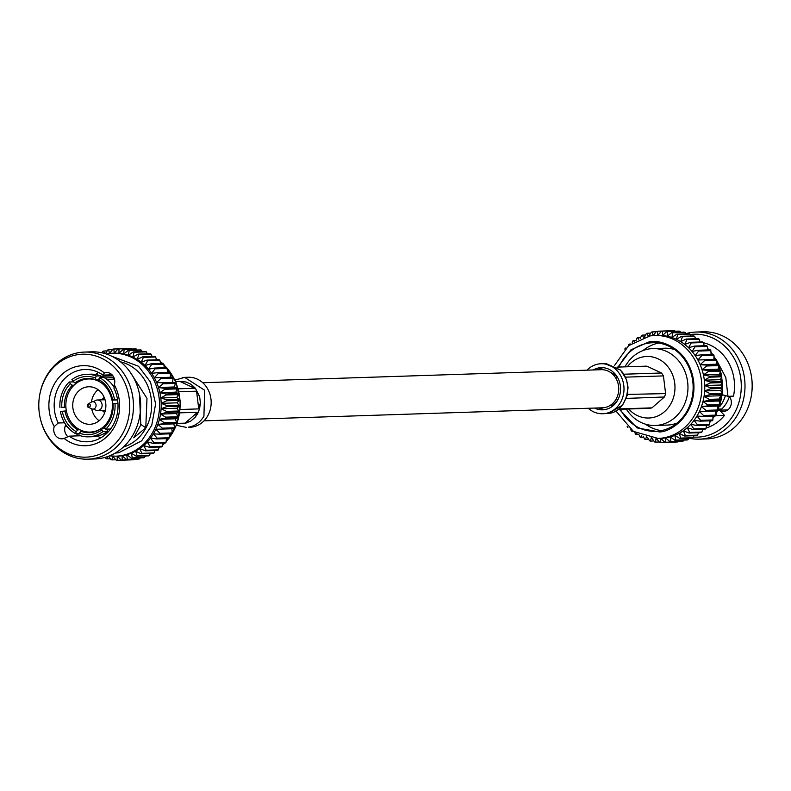 <?xml version="1.0" encoding="UTF-8"?>
<svg xmlns="http://www.w3.org/2000/svg" width="791" height="791" viewBox="0 0 791 791"><rect width="100%" height="100%" fill="white"/><g stroke="black" fill="none" stroke-linecap="round" stroke-linejoin="round"><path stroke-width="1.19" d="M202.753 382.735L601.289 369.694A19.063 16.829 88.1 0 1 618.681 387.224A19.063 16.829 88.1 0 1 604.235 407.642A19.063 16.829 88.1 0 1 602.544 407.8L204.009 420.842M594.545 408.057A21.11 18.638 -91.9 0 0 602.604 409.837A21.11 18.638 -91.9 0 0 604.482 409.669A21.11 18.638 -91.9 0 0 620.48 387.066A21.11 18.638 -91.9 0 0 601.229 367.647A21.11 18.638 -91.9 0 0 599.351 367.815A21.11 18.638 -91.9 0 0 593.299 369.951M602.95 367.696L596.918 369.832M588.247 408.265A25.015 22.089 -91.9 0 0 602.732 413.742A25.015 22.089 -91.9 0 0 604.957 413.545A25.015 22.089 -91.9 0 0 623.921 386.759A25.015 22.089 -91.9 0 0 601.101 363.741A25.015 22.089 -91.9 0 0 598.866 363.939A25.015 22.089 -91.9 0 0 586.991 370.158M626.363 398.407L664.391 396.993L651.952 407.859A21.12 18.648 88.1 0 1 650.36 408.176A21.12 18.648 88.1 0 1 648.749 408.334L618.335 409.333M651.952 407.859L618.829 408.947M625.81 377.831L625.73 377.139L663.431 375.903L665.607 393.611A21.12 18.648 88.1 0 1 664.391 396.993M665.607 393.611L627.639 394.393M616.95 367.123L646.83 366.144L661.444 372.996A21.12 18.648 88.1 0 1 663.431 375.903M661.444 372.996L623.891 374.222M598.164 407.938L604.403 409.679M610.059 405.684L612.718 405.239L610.059 405.684M616.021 375.072A14.386 12.705 -91.9 0 0 614.419 376.091M615.22 400.543A14.386 12.705 -91.9 0 0 616.881 401.462M627.312 366.787A30.79 27.191 88.1 0 1 644.042 356.711A30.79 27.191 88.1 0 1 674.723 383.249A30.79 27.191 88.1 0 1 651.537 417.767A30.79 27.191 88.1 0 1 628.697 408.987M624.959 366.866A38.452 33.954 88.1 0 1 649.332 348.91A38.452 33.954 88.1 0 1 652.753 348.604A38.452 33.954 88.1 0 1 687.834 383.981A38.452 33.954 88.1 0 1 658.695 425.163A38.452 33.954 88.1 0 1 655.264 425.469A38.452 33.954 88.1 0 1 626.343 409.066M677.027 423.086A38.452 33.954 88.1 0 1 670.62 424.767A38.452 33.954 88.1 0 1 667.199 425.074L655.264 425.469M620.312 409.263A44.316 39.135 -91.9 0 0 655.462 431.332A44.316 39.135 -91.9 0 0 659.407 430.976A44.316 39.135 -91.9 0 0 692.995 383.516A44.316 39.135 -91.9 0 0 652.555 342.74A44.316 39.135 -91.9 0 0 648.62 343.096A44.316 39.135 -91.9 0 0 618.938 367.064M665.844 442.307A55.726 49.2 88.1 0 1 664.944 442.387L660.811 438.343A51.494 45.473 -91.9 0 0 660.969 438.333A51.494 45.473 -91.9 0 0 665.557 437.917L665.844 442.307L678.441 441.408M689.001 438.184A53.58 47.312 -91.9 0 0 699.442 439.163A53.58 47.312 -91.9 0 0 704.217 438.728A53.58 47.312 -91.9 0 0 744.825 381.351A53.58 47.312 -91.9 0 0 695.942 332.052A53.58 47.312 -91.9 0 0 691.166 332.487A53.58 47.312 -91.9 0 0 685.767 333.654M695.942 332.052L703.1 331.825A53.58 47.312 88.1 0 1 750.61 372.146A53.58 47.312 88.1 0 1 751.371 395.579A53.58 47.312 88.1 0 1 711.376 438.491A53.58 47.312 88.1 0 1 706.61 438.926L699.442 439.163M690.128 334.534A51.494 45.473 88.1 0 1 740.89 379.324A51.494 45.473 88.1 0 1 702.082 436.721A51.494 45.473 88.1 0 1 693.252 437.057M727.829 409.896L718.623 410.193M729.213 396.271A9.017 7.959 88.1 0 1 730.894 405.447A9.017 7.959 88.1 0 1 724.497 411.3A9.017 7.959 88.1 0 1 723.686 411.379A9.017 7.959 88.1 0 1 719.464 410.173L724.507 415.384L715.746 415.671L722.005 395.223M722.084 394.679L727.967 396.311L733.494 396.133A43.861 38.719 -91.9 0 0 703.456 342.75M715.45 358.916L715.885 359.421M716.656 360.36L725.812 377.564L727.967 396.311M721.975 395.747A28.872 25.49 -91.9 0 0 722.282 394.729M751.371 395.579L751.45 395.124A51.494 45.473 -91.9 0 0 750.708 372.591L750.61 372.146M706.027 428.06A43.861 38.719 -91.9 0 0 724.507 415.384M720.107 406.149A31.264 27.606 -91.9 0 0 725.396 395.599M719.078 409.085L721.827 408.996A31.264 27.606 -91.9 0 0 729.411 396.528M683.147 441.101L670.936 441.497A55.726 49.2 88.1 0 1 670.056 441.685L682.267 441.279A55.726 49.2 -91.9 0 0 683.147 441.101L683.81 440.093M688.13 439.687L675.919 440.093A55.726 49.2 88.1 0 1 675.069 440.379L687.28 439.974A55.726 49.2 -91.9 0 0 688.13 439.687L688.961 438.194M692.965 437.7L680.744 438.095A55.726 49.2 88.1 0 1 679.924 438.481L692.135 438.085A55.726 49.2 -91.9 0 0 692.965 437.7L693.855 435.722M697.573 435.139L685.362 435.544A55.726 49.2 88.1 0 1 684.581 436.029L696.792 435.623A55.726 49.2 -91.9 0 0 697.573 435.139L698.443 432.717M701.924 432.054L689.712 432.459A55.726 49.2 88.1 0 1 688.971 433.033L701.182 432.628A55.726 49.2 -91.9 0 0 701.924 432.054L702.685 429.206M705.958 428.465L693.747 428.87A55.726 49.2 88.1 0 1 693.064 429.523L705.275 429.127A55.726 49.2 -91.9 0 0 705.958 428.465L706.541 425.232M709.626 424.421L697.415 424.816A55.726 49.2 88.1 0 1 696.802 425.548L709.023 425.153A55.726 49.2 -91.9 0 0 709.626 424.421L709.972 420.832M712.909 419.952L700.697 420.347A55.726 49.2 88.1 0 1 700.154 421.158L712.375 420.753A55.726 49.2 -91.9 0 0 712.909 419.952L712.938 415.542M715.756 415.117L703.545 415.512A55.726 49.2 88.1 0 1 703.08 416.382L715.291 415.987A55.726 49.2 -91.9 0 0 715.756 415.117L715.39 410.944M718.139 409.965L705.928 410.371A55.726 49.2 88.1 0 1 705.552 411.28L717.763 410.885A55.726 49.2 -91.9 0 0 718.139 409.965L717.407 406.08L719.741 405.516A55.726 49.2 -91.9 0 0 720.028 404.567L718.97 401.007L721.214 399.939A55.726 49.2 -91.9 0 0 721.412 398.961L720.037 395.767L722.153 394.225A55.726 49.2 -91.9 0 0 722.272 393.216L720.631 390.418L722.569 388.411A55.726 49.2 -91.9 0 0 722.588 387.392L720.72 385.029L722.44 382.577A55.726 49.2 -91.9 0 0 722.371 381.569L720.304 379.66L721.778 376.793A55.726 49.2 -91.9 0 0 721.61 375.794L719.405 374.361L720.591 371.108A55.726 49.2 -91.9 0 0 720.324 370.139L718.02 369.189L718.881 365.59A55.726 49.2 -91.9 0 0 718.525 364.651L716.171 364.206L716.666 360.3A55.726 49.2 -91.9 0 0 716.231 359.411L713.868 359.47L713.986 355.297A55.726 49.2 -91.9 0 0 713.472 354.467L701.261 354.862A55.726 49.2 88.1 0 1 701.775 355.703L697.889 359.994A51.494 45.473 -91.9 0 0 695.16 355.555A51.494 45.473 -91.9 0 0 692.046 351.451A51.494 45.473 -91.9 0 0 688.566 347.733A51.494 45.473 -91.9 0 0 684.769 344.451A51.494 45.473 -91.9 0 0 680.685 341.633A51.494 45.473 -91.9 0 0 676.374 339.309A51.494 45.473 -91.9 0 0 671.875 337.51A51.494 45.473 -91.9 0 0 667.248 336.244A51.494 45.473 -91.9 0 0 662.522 335.532A51.494 45.473 -91.9 0 0 657.756 335.394A51.494 45.473 -91.9 0 0 657.598 335.394L654.681 335.493A51.494 45.473 88.1 0 1 701.666 382.874A51.494 45.473 88.1 0 1 662.631 438.016A51.494 45.473 88.1 0 1 658.053 438.432L660.969 438.333M711.139 355.03L710.852 350.64A55.726 49.2 -91.9 0 0 710.269 349.869L698.058 350.265A55.726 49.2 88.1 0 1 698.641 351.036L695.16 355.555L701.261 354.862M707.876 349.948L707.312 346.369A55.726 49.2 -91.9 0 0 706.66 345.667L694.449 346.072A55.726 49.2 88.1 0 1 695.101 346.765L692.046 351.451L698.058 350.265M704.198 345.746L703.407 342.543A55.726 49.2 -91.9 0 0 702.695 341.92L690.474 342.315A55.726 49.2 88.1 0 1 691.196 342.938L688.566 347.733L694.449 346.072M700.114 342.009L699.165 339.191A55.726 49.2 -91.9 0 0 698.394 338.657L686.183 339.052A55.726 49.2 88.1 0 1 686.954 339.586L684.769 344.451L690.474 342.315M695.665 338.746L694.646 336.353A55.726 49.2 -91.9 0 0 693.836 335.918L681.624 336.313A55.726 49.2 88.1 0 1 682.435 336.758L680.685 341.633L686.183 339.052M690.909 336.017L689.89 334.069A55.726 49.2 -91.9 0 0 689.04 333.733L676.829 334.128A55.726 49.2 88.1 0 1 677.679 334.464L676.374 339.309L681.624 336.313M685.886 333.832L684.957 332.358A55.726 49.2 -91.9 0 0 684.077 332.121L671.866 332.517A55.726 49.2 88.1 0 1 672.745 332.754L671.875 337.51L676.829 334.128M680.636 332.23L679.894 331.241A55.726 49.2 -91.9 0 0 679.004 331.103L666.793 331.508A55.726 49.2 88.1 0 1 667.673 331.637L667.248 336.244L671.866 332.517M675.198 331.231L674.753 330.727A55.726 49.2 -91.9 0 0 673.863 330.697L661.652 331.093A55.726 49.2 88.1 0 1 662.542 331.122L662.522 335.532L666.793 331.508M669.621 330.836L657.39 331.221L657.756 335.394L661.652 331.093M660.811 438.343L660.693 442.505L677.155 441.991A55.726 49.2 -91.9 0 0 678.055 441.912M670.056 441.685L665.557 437.917A51.494 45.473 -91.9 0 0 670.234 436.939A51.494 45.473 -91.9 0 0 674.782 435.416A51.494 45.473 -91.9 0 0 679.172 433.359A51.494 45.473 -91.9 0 0 683.335 430.788A51.494 45.473 -91.9 0 0 687.241 427.743A51.494 45.473 -91.9 0 0 690.83 424.243A51.494 45.473 -91.9 0 0 694.083 420.337A51.494 45.473 -91.9 0 0 696.95 416.066A51.494 45.473 -91.9 0 0 699.412 411.468A51.494 45.473 -91.9 0 0 701.429 406.604A51.494 45.473 -91.9 0 0 702.981 401.531A51.494 45.473 -91.9 0 0 704.059 396.291A51.494 45.473 -91.9 0 0 704.652 390.942A51.494 45.473 -91.9 0 0 704.741 385.553A51.494 45.473 -91.9 0 0 704.326 380.184A51.494 45.473 -91.9 0 0 703.426 374.885A51.494 45.473 -91.9 0 0 702.042 369.713A51.494 45.473 -91.9 0 0 700.183 364.73A51.494 45.473 -91.9 0 0 697.889 359.994L704.02 359.806A55.726 49.2 88.1 0 1 704.455 360.706L700.183 364.73L706.314 365.056A55.726 49.2 88.1 0 1 706.67 365.986L702.042 369.713L708.113 370.534A55.726 49.2 88.1 0 1 708.38 371.503L703.426 374.885L709.398 376.19A55.726 49.2 88.1 0 1 709.567 377.188L704.326 380.184L710.16 381.964A55.726 49.2 88.1 0 1 710.229 382.982L704.741 385.553L710.377 387.798A55.726 49.2 88.1 0 1 710.358 388.816L704.652 390.942L710.061 393.611A55.726 49.2 88.1 0 1 709.942 394.62L704.059 396.291L709.201 399.356A55.726 49.2 88.1 0 1 709.003 400.345L702.981 401.531L707.816 404.962A55.726 49.2 88.1 0 1 707.53 405.921L701.429 406.604L705.928 410.371M670.936 441.497L670.234 436.939L675.069 440.379M675.919 440.093L674.782 435.416L679.924 438.481M660.693 442.505A55.726 49.2 88.1 0 1 659.803 442.485L656.055 438.194L655.551 442.1L659.358 441.971M680.744 438.095L679.172 433.359L684.581 436.029M655.551 442.1A55.726 49.2 88.1 0 1 654.661 441.971L651.329 437.482L650.479 441.081L653.92 440.973M685.362 435.544L683.335 430.788L688.971 433.033M650.479 441.081A55.726 49.2 88.1 0 1 649.599 440.844L647.424 437.393M689.712 432.459L687.241 427.743L693.064 429.523M646.692 436.227L645.515 439.48L648.669 439.371M645.515 439.48A55.726 49.2 88.1 0 1 644.665 439.134L643.093 436.148M693.747 428.87L690.83 424.243L696.802 425.548M641.59 435.594L640.72 437.285L643.647 437.196M640.72 437.285A55.726 49.2 88.1 0 1 639.909 436.85L638.871 434.427M697.415 424.816L694.083 420.337L700.154 421.158M636.923 433.458L636.152 434.546L638.881 434.457M636.152 434.546A55.726 49.2 88.1 0 1 635.391 434.022L634.797 432.252M700.697 420.347L696.95 416.066L703.08 416.382M632.414 430.709L631.861 431.283L633.196 431.243M631.861 431.283A55.726 49.2 88.1 0 1 631.149 430.67L630.882 429.602M703.545 415.512L699.412 411.468L705.552 411.28M627.896 427.536A55.726 49.2 88.1 0 1 627.233 426.833L627.184 426.507M717.407 406.08L701.429 406.604M719.741 405.516L707.53 405.921M720.028 404.567L707.816 404.962M718.97 401.007L702.981 401.531M721.214 399.939L709.003 400.345M721.412 398.961L709.201 399.356M720.037 395.767L704.059 396.291M721.352 398.802L722.143 394.234L709.942 394.62M721.748 376.605L722.262 393.216L710.061 393.611M720.631 390.418L704.652 390.942M722.569 388.411L710.358 388.816M722.588 387.392L710.377 387.798M720.72 385.029L704.741 385.553M722.44 382.577L710.229 382.982M722.371 381.569L710.16 381.964M720.304 379.66L704.326 380.184M721.778 376.793L709.567 377.188M720.532 371.246L721.6 375.784L709.398 376.19M719.405 374.361L703.426 374.885M720.591 371.108L708.38 371.503M720.324 370.139L708.113 370.534M718.02 369.189L702.042 369.713M718.881 365.59L706.67 365.986M718.525 364.651L706.314 365.056M716.171 364.206L700.183 364.73M716.666 360.3L704.455 360.706M716.231 359.411L704.02 359.806M713.868 359.47L697.889 359.994M713.986 355.297L701.775 355.703M710.852 350.64L698.641 351.036M707.312 346.369L695.101 346.765M703.407 342.543L691.196 342.938M699.165 339.191L686.954 339.586M624.89 349.177L624.92 348.791A55.726 49.2 88.1 0 1 625.533 348.05L626.007 348.04M694.646 336.353L682.435 336.758M628.39 345.865L628.598 344.738A55.726 49.2 88.1 0 1 629.28 344.085L630.694 344.036M629.883 344.649L629.28 344.085M689.89 334.069L677.679 334.464M632.138 342.997L632.632 341.148A55.726 49.2 88.1 0 1 633.373 340.575L636.112 340.486M634.214 341.653L633.373 340.575M684.957 332.358L672.745 332.754M636.073 340.585L636.982 338.064A55.726 49.2 88.1 0 1 637.764 337.579L640.7 337.48M638.742 339.25L637.764 337.579M679.894 331.241L667.673 331.637M640.186 338.627L641.59 335.503A55.726 49.2 88.1 0 1 642.421 335.117L645.594 335.018M643.795 338.311L642.421 335.117M674.753 330.727L662.542 331.122M644.428 337.134L646.415 333.515A55.726 49.2 88.1 0 1 647.275 333.229L650.746 333.11M657.39 331.221A55.726 49.2 88.1 0 0 656.5 331.3L653.02 335.809L652.288 331.923A55.726 49.2 88.1 0 0 651.408 332.111L648.343 336.788L647.275 333.229M652.288 331.923L656.115 331.795M619.333 409.293L637.071 427.901L659.526 431.945C671.332 432.034 697.168 414.474 693.628 381.163C689.01 348 659.862 338.607 648.491 342.127L631 349.78L617.959 367.093M658.537 343.067A44.316 39.135 -91.9 0 0 642.915 350.601M645.327 424.124A44.316 39.135 -91.9 0 0 661.405 430.62M652.753 348.604L664.677 348.218A38.452 33.954 88.1 0 1 674.624 349.563M617.178 376.763A12.32 10.876 -91.9 0 0 615.576 377.722M616.258 398.842A12.32 10.876 -91.9 0 0 617.929 399.702M175.147 380.046L184.619 377.376L188.268 377.258A25.015 22.089 88.1 0 1 211.088 400.276A25.015 22.089 88.1 0 1 192.134 427.061A25.015 22.089 88.1 0 1 189.899 427.259L188.456 427.18C195.031 426.062 200.192 422.404 203.93 416.204L204.642 390.24L184.619 377.376L182.365 377.574M177.224 423.768L185.915 423.116L190.928 420.96L195.248 417.183L190.928 420.96L185.084 423.145L177.352 423.393M179.972 412.853L197.523 412.279L195.248 417.183L197.552 413.841L199.569 408.878L200.39 402.856L198.739 408.898L180.368 409.501M175.839 381.569L181.08 381.391M194.576 388.282L179.962 381.43L186.132 382.013L191.224 384.396L194.576 388.282L178.44 388.806M179.181 391.753L196.564 391.189L199.648 396.746L200.39 402.856L199.648 396.746L195.407 388.252L191.224 384.396L186.132 382.013L180.783 381.4M93.714 409.095L95.612 410.054A5.26 4.647 -91.9 0 0 97.649 410.519A5.26 4.647 -91.9 0 0 98.124 410.47A5.26 4.647 -91.9 0 0 102.108 404.834A5.26 4.647 -91.9 0 0 97.303 399.999A5.26 4.647 -91.9 0 0 96.838 400.038A5.26 4.647 -91.9 0 0 95.296 400.592L93.467 401.67M88.434 407.227A1.74 1.542 88.1 0 1 88.216 407.138L88.216 407.138A1.74 1.542 88.1 0 1 88.117 403.983L88.117 403.983A1.74 1.542 88.1 0 1 90.352 405.654A1.74 1.542 88.1 0 1 88.434 407.227A1.79 0.801 -73.2 0 1 88.167 405.565A1.79 0.801 -73.2 0 1 89.205 403.855M104.738 412.507A8.404 7.426 88.1 0 1 102.266 410.361M101.92 399.841A8.404 7.426 88.1 0 1 104.254 397.547M88.493 436.83L92.844 436.691A31.264 27.606 -91.9 0 0 95.622 436.434A31.264 27.606 -91.9 0 0 107.398 431.402L103.048 431.54L101.881 429.829A29.119 25.707 88.1 0 1 91.014 434.447A29.119 25.707 88.1 0 1 79.436 433.161L78.714 435.149A31.264 27.606 -91.9 0 0 88.493 436.83A31.264 27.606 -91.9 0 0 91.281 436.583A31.264 27.606 -91.9 0 0 103.048 431.54M98.084 389.686A18.766 16.571 -91.9 0 0 91.479 402.055M91.697 408.838A18.766 16.571 -91.9 0 0 99.102 420.753M91.588 424.134A18.766 16.571 88.1 0 1 89.917 424.283A18.766 16.571 88.1 0 1 72.792 407.019A18.766 16.571 88.1 0 1 87.02 386.918A18.766 16.571 88.1 0 1 88.691 386.769A18.766 16.571 88.1 0 1 105.816 404.033A18.766 16.571 88.1 0 1 91.588 424.134M104.461 425.954A26.578 23.463 88.1 0 1 92.547 431.866A26.578 23.463 88.1 0 1 90.174 432.084A26.578 23.463 88.1 0 1 65.93 407.632A26.578 23.463 88.1 0 1 86.071 379.176A26.578 23.463 88.1 0 1 88.434 378.968A26.578 23.463 88.1 0 1 101.495 382.933M112.233 400.088A26.578 23.463 88.1 0 1 112.718 403.865M105.361 353.696L107.853 349.899A55.726 49.2 88.1 0 1 108.733 349.721L109.465 353.607L112.945 349.088A55.726 49.2 88.1 0 1 113.845 349.009L114.211 353.181L118.096 348.89A55.726 49.2 88.1 0 1 118.986 348.92L118.966 353.33L123.238 349.296A55.726 49.2 88.1 0 1 124.128 349.434L123.693 354.042L128.31 350.314A55.726 49.2 88.1 0 1 129.19 350.551L128.33 355.297L133.274 351.926A55.726 49.2 88.1 0 1 134.124 352.262L132.829 357.107L138.069 354.111A55.726 49.2 88.1 0 1 138.88 354.546L137.14 359.43L142.637 356.85A55.726 49.2 88.1 0 1 143.398 357.384L141.213 362.248L146.928 360.113A55.726 49.2 88.1 0 1 147.64 360.736L145.01 365.531L150.893 363.86A55.726 49.2 88.1 0 1 151.546 364.562L148.49 369.249L154.502 368.062A55.726 49.2 88.1 0 1 155.085 368.833L151.605 373.342L157.706 372.66A55.726 49.2 88.1 0 1 158.22 373.49L154.334 377.791L160.464 377.604A55.726 49.2 88.1 0 1 160.899 378.494L156.638 382.528L162.758 382.844A55.726 49.2 88.1 0 1 163.114 383.783L158.487 387.511L164.558 388.332A55.726 49.2 88.1 0 1 164.825 389.301L159.871 392.682L165.843 393.987A55.726 49.2 88.1 0 1 166.011 394.986L160.771 397.982L166.604 399.762A55.726 49.2 88.1 0 1 166.683 400.77L161.186 403.351L166.822 405.595A55.726 49.2 88.1 0 1 166.802 406.604L161.097 408.739L166.506 411.409A55.726 49.2 88.1 0 1 166.397 412.418L160.504 414.079L165.645 417.154A55.726 49.2 88.1 0 1 165.448 418.142L159.426 419.319L164.271 422.76A55.726 49.2 88.1 0 1 163.974 423.709L157.874 424.401L162.373 428.168A55.726 49.2 88.1 0 1 161.997 429.078L155.857 429.266L159.99 433.31A55.726 49.2 88.1 0 1 159.525 434.18L153.405 433.854L157.142 438.145A55.726 49.2 88.1 0 1 156.608 438.946L150.527 438.125L153.869 442.614A55.726 49.2 88.1 0 1 153.256 443.346L147.284 442.04L150.191 446.658A55.726 49.2 88.1 0 1 149.509 447.32L143.685 445.531L146.157 450.247A55.726 49.2 88.1 0 1 145.415 450.821L139.78 448.586L141.807 453.342A55.726 49.2 88.1 0 1 141.025 453.816L135.617 451.147L137.199 455.893A55.726 49.2 88.1 0 1 136.368 456.278L131.227 453.213L132.374 457.88A55.726 49.2 88.1 0 1 131.514 458.177L126.679 454.736L127.381 459.294A55.726 49.2 88.1 0 1 126.501 459.482L122.002 455.715L122.289 460.105A55.726 49.2 88.1 0 1 121.399 460.184L117.256 456.13A51.494 45.473 -91.9 0 0 117.414 456.13A51.494 45.473 -91.9 0 0 122.002 455.715A51.494 45.473 -91.9 0 0 126.679 454.736A51.494 45.473 -91.9 0 0 131.227 453.213A51.494 45.473 -91.9 0 0 135.617 451.147A51.494 45.473 -91.9 0 0 139.78 448.586A51.494 45.473 -91.9 0 0 143.685 445.531A51.494 45.473 -91.9 0 0 147.284 442.04A51.494 45.473 -91.9 0 0 150.527 438.125A51.494 45.473 -91.9 0 0 153.405 433.854A51.494 45.473 -91.9 0 0 155.857 429.266A51.494 45.473 -91.9 0 0 157.874 424.401A51.494 45.473 -91.9 0 0 159.426 419.319A51.494 45.473 -91.9 0 0 160.504 414.079A51.494 45.473 -91.9 0 0 161.097 408.739A51.494 45.473 -91.9 0 0 161.186 403.351A51.494 45.473 -91.9 0 0 160.771 397.982A51.494 45.473 -91.9 0 0 159.871 392.682A51.494 45.473 -91.9 0 0 158.487 387.511A51.494 45.473 -91.9 0 0 156.638 382.528A51.494 45.473 -91.9 0 0 154.334 377.791A51.494 45.473 -91.9 0 0 151.605 373.342A51.494 45.473 -91.9 0 0 148.49 369.249A51.494 45.473 -91.9 0 0 145.01 365.531A51.494 45.473 -91.9 0 0 141.213 362.248A51.494 45.473 -91.9 0 0 137.14 359.43A51.494 45.473 -91.9 0 0 132.829 357.107A51.494 45.473 -91.9 0 0 128.33 355.297A51.494 45.473 -91.9 0 0 123.693 354.042A51.494 45.473 -91.9 0 0 118.966 353.33A51.494 45.473 -91.9 0 0 114.211 353.181A51.494 45.473 -91.9 0 0 114.052 353.191L112.401 353.241A51.494 45.473 88.1 0 1 159.386 400.622A51.494 45.473 88.1 0 1 120.351 455.764A51.494 45.473 88.1 0 1 115.763 456.18L109.455 455.893M83.579 431.233L80.998 431.322A27.161 23.977 88.1 0 0 89.274 432.697A27.161 23.977 88.1 0 0 91.697 432.479A27.161 23.977 88.1 0 0 101.732 428.247L101.881 429.829M84.39 352.074L91.558 351.837A53.58 47.312 88.1 0 1 139.058 392.158A53.58 47.312 88.1 0 1 139.829 415.601A53.58 47.312 88.1 0 1 99.834 458.513A53.58 47.312 88.1 0 1 95.058 458.948L87.9 459.175A53.58 47.312 -91.9 0 0 92.666 458.75A53.58 47.312 -91.9 0 0 133.284 401.373A53.58 47.312 -91.9 0 0 84.39 352.074A53.58 47.312 -91.9 0 0 79.624 352.509A53.58 47.312 -91.9 0 0 39.629 395.421L39.55 395.876A51.494 45.473 88.1 0 1 77.993 354.635A51.494 45.473 88.1 0 1 129.299 399.01A51.494 45.473 88.1 0 1 90.53 456.743A51.494 45.473 88.1 0 1 40.292 418.409A51.494 45.473 88.1 0 1 39.55 395.876M66.375 410.964L64.931 411.004A27.161 23.977 88.1 0 0 77.795 429.82L79.851 429.75M74.067 385.187L72.327 385.237A27.161 23.977 88.1 0 0 64.457 407.128L65.89 407.088M75.046 382.864L73.069 381.341A29.119 25.707 88.1 0 1 95.513 378.009L95.78 379.789A27.161 23.977 88.1 0 0 87.504 378.405A27.161 23.977 88.1 0 0 85.082 378.632A27.161 23.977 88.1 0 0 75.046 382.864L76.984 382.804M139.829 415.601L139.908 415.146A51.494 45.473 -91.9 0 0 139.167 392.613L139.058 392.158M123.327 447.083A43.861 38.719 -91.9 0 0 151.605 403.489A43.861 38.719 -91.9 0 0 120.539 361.833M130.09 372.037L146.988 398.377L145.771 427.842L133.768 437.769L140.788 424.965L139.473 394.007M112.975 375.873A28.872 25.49 -91.9 0 0 112.302 375.883L100.645 376.269M104.728 377.93L113.785 377.633L113.212 379.215L106.943 379.423M114.507 379.215L106.983 379.462M110.364 429.355L107.24 429.454L107.398 431.402M80.524 435.772L69.193 436.148A36.159 31.927 88.1 0 0 87.277 441.774A36.159 31.927 88.1 0 0 90.5 441.477A36.159 31.927 88.1 0 0 113.973 388.262L114.29 384.772A40.074 35.377 88.1 0 1 89.136 445.412A40.074 35.377 88.1 0 1 64.111 438.432A9.017 7.959 88.1 0 1 62.786 438.768A9.017 7.959 88.1 0 1 61.985 438.837A9.017 7.959 88.1 0 1 54.233 426.606A40.074 35.377 88.1 0 1 59.859 376.457A40.074 35.377 88.1 0 1 104.412 372.947L102.998 375.112L112.075 374.815M69.193 436.148L64.111 438.432M64.546 422.79L58.218 422.997A36.159 31.927 88.1 0 1 81.691 369.783A36.159 31.927 88.1 0 1 84.914 369.486A36.159 31.927 88.1 0 1 102.998 375.112M98.598 372.482A36.159 31.927 -91.9 0 0 95.533 374.499M97.55 436.078A36.159 31.927 -91.9 0 0 100.744 437.888M92.468 401.719A3.718 3.283 88.1 0 1 93.378 409.085A3.718 3.283 88.1 0 1 91.637 408.809L88.216 407.138C87.228 407.039 87.188 405.991 88.117 403.983L91.42 402.085A3.718 3.283 88.1 0 1 92.468 401.719M105.163 411.122A6.605 5.834 88.1 0 1 103.829 410.311M103.483 399.791A6.605 5.834 88.1 0 1 104.768 398.901M58.218 422.997L54.233 426.606M65.801 424.757A9.017 7.959 -91.9 0 0 68.075 436.83M66.879 426.22L65.149 426.28M76.45 433.616L77.894 435.861L76.46 433.616M83.46 431.204L81.77 431.293M104.412 372.947A9.017 7.959 88.1 0 1 106.538 372.541A9.017 7.959 88.1 0 1 114.29 384.772M140.936 424.47L145.771 427.842M95.513 378.009L96.225 376.022A31.264 27.606 -91.9 0 0 86.446 374.331A31.264 27.606 -91.9 0 0 71.902 379.631L73.069 381.341M64.457 407.128L61.827 407.414A29.119 25.707 88.1 0 1 70.34 383.714L69.173 382.004L73.523 381.865L75.976 383.734M70.34 383.714L72.327 385.237M65.91 407.375L61.827 407.414M62.301 411.29L60.423 411.567A31.264 27.606 88.1 0 0 75.521 433.646L76.233 431.659A29.119 25.707 88.1 0 1 62.301 411.29L64.931 411.004M77.795 429.82L76.233 431.659M79.298 433.527L75.521 433.646M79.436 433.161L80.998 431.322M101.732 428.247L105.065 428.139M104.6 427.456L104.452 425.865A27.161 23.977 88.1 0 0 112.322 403.974L113.123 403.756A29.119 25.707 88.1 0 1 104.6 427.456L105.767 429.167L110.117 429.019A31.264 27.606 88.1 0 0 112.124 426.814M117.948 403.38L113.123 403.756M112.638 399.88L111.847 400.098A27.161 23.977 88.1 0 0 98.984 381.292L98.717 379.512A29.119 25.707 88.1 0 1 112.638 399.88L117.523 399.495M117.582 399.91L111.847 400.098M98.717 379.512L99.429 377.515L103.779 377.376A31.264 27.606 88.1 0 1 114.191 387.333M96.225 376.022L100.576 375.873L100.932 378.058M98.746 379.69L95.78 379.789M40.292 418.409L40.39 418.854A53.58 47.312 -91.9 0 0 87.9 459.175M59.938 407.691A31.264 27.606 88.1 0 1 69.173 382.004M115.002 403.469A31.264 27.606 88.1 0 1 105.767 429.167M99.429 377.515A31.264 27.606 88.1 0 1 114.527 399.593M117.256 456.13L117.137 460.303A55.726 49.2 88.1 0 1 116.247 460.273L112.5 455.992L111.996 459.897A55.726 49.2 88.1 0 1 111.106 459.759L108.505 456.269M107.447 456.644L106.923 458.879A55.726 49.2 88.1 0 1 106.043 458.642L105.233 457.346M77.132 435.89A55.726 49.2 88.1 0 1 77.014 435.703L77.043 434.575M102.029 352.816L102.87 351.313A55.726 49.2 88.1 0 1 103.72 351.026L104.442 353.429M100.576 375.873A31.264 27.606 -91.9 0 0 90.797 374.192L86.446 374.331M122.289 460.105L134.885 459.205M121.399 460.184L133.61 459.779A55.726 49.2 -91.9 0 0 134.5 459.7M140.254 457.89L139.592 458.889A55.726 49.2 -91.9 0 1 138.712 459.077L126.501 459.482M139.592 458.889L127.381 459.294M117.137 460.303L121.379 460.164M145.406 455.982L144.585 457.485A55.726 49.2 -91.9 0 1 143.725 457.771L131.514 458.177M144.585 457.485L132.374 457.88M111.996 459.897L115.802 459.769M150.3 453.52L149.41 455.497A55.726 49.2 -91.9 0 1 148.579 455.883L136.368 456.278M149.41 455.497L137.199 455.893M106.923 458.879L110.364 458.77M154.888 450.514L154.018 452.936A55.726 49.2 -91.9 0 1 153.236 453.421L141.025 453.816M154.018 452.936L141.807 453.342M159.129 447.004L158.368 449.852A55.726 49.2 -91.9 0 1 157.627 450.425L145.415 450.821M158.368 449.852L146.157 450.247M162.986 443.029L162.402 446.262A55.726 49.2 -91.9 0 1 161.72 446.915L149.509 447.32M162.402 446.262L150.191 446.658M166.417 438.629L166.08 442.209A55.726 49.2 -91.9 0 1 165.467 442.95L153.256 443.346M166.08 442.209L153.869 442.614M169.383 433.33L169.353 437.749A55.726 49.2 -91.9 0 1 168.819 438.55L156.608 438.946M169.353 437.749L157.142 438.145M171.835 428.742L172.201 432.914A55.726 49.2 -91.9 0 1 171.736 433.775L159.525 434.18M172.201 432.914L159.99 433.31M157.874 424.401L173.852 423.877L174.584 427.763A55.726 49.2 -91.9 0 1 174.208 428.682L161.997 429.078M174.584 427.763L162.373 428.168M173.852 423.877L176.185 423.314L163.974 423.709M176.185 423.314A55.726 49.2 -91.9 0 0 176.482 422.354L164.271 422.76M159.426 419.319L175.414 418.795L176.482 422.354M175.414 418.795L177.659 417.737L165.448 418.142M177.659 417.737A55.726 49.2 -91.9 0 0 177.856 416.748L165.645 417.154M160.504 414.079L176.492 413.555L177.856 416.748M176.492 413.555L178.608 412.012L166.397 412.418M178.608 412.012A55.726 49.2 -91.9 0 0 178.717 411.013L166.506 411.409M161.097 408.739L177.075 408.215L178.717 411.013M177.075 408.215L179.013 406.208L166.802 406.604M179.013 406.208A55.726 49.2 -91.9 0 0 179.033 405.19L166.822 405.595M161.186 403.351L177.164 402.827L179.033 405.19M177.164 402.827L178.895 400.375L166.683 400.77M178.895 400.375A55.726 49.2 -91.9 0 0 178.815 399.366L166.604 399.762M160.771 397.982L176.759 397.458L178.815 399.366M176.759 397.458L178.232 394.59L166.011 394.986M178.232 394.59A55.726 49.2 -91.9 0 0 178.054 393.592L165.843 393.987M159.871 392.682L175.849 392.158L178.054 393.592M175.849 392.158L177.036 388.905L164.825 389.301M177.036 388.905A55.726 49.2 -91.9 0 0 176.769 387.926L164.558 388.332M158.487 387.511L174.465 386.987L176.769 387.926M174.465 386.987L175.325 383.388L163.114 383.783M175.325 383.388A55.726 49.2 -91.9 0 0 174.969 382.449L162.758 382.844M156.638 382.528L174.969 382.449M172.616 382.004L173.11 378.098L160.899 378.494M173.11 378.098A55.726 49.2 -91.9 0 0 172.675 377.208L160.464 377.604M154.334 377.791L172.675 377.208M170.312 377.267L170.431 373.095L158.22 373.49M170.431 373.095A55.726 49.2 -91.9 0 0 169.917 372.254L157.706 372.66M167.583 372.818L167.296 368.438L155.085 368.833M167.296 368.438A55.726 49.2 -91.9 0 0 166.713 367.657L154.502 368.062M164.32 367.736L163.767 364.167L151.546 364.562M163.767 364.167A55.726 49.2 -91.9 0 0 163.104 363.465L150.893 363.86M160.642 363.544L159.851 360.33L147.64 360.736M159.851 360.33A55.726 49.2 -91.9 0 0 159.139 359.717L146.928 360.113M156.559 359.796L155.609 356.978L143.398 357.384M155.609 356.978A55.726 49.2 -91.9 0 0 154.848 356.454L142.637 356.85M152.119 356.543L151.091 354.15L138.88 354.546M151.091 354.15A55.726 49.2 -91.9 0 0 150.28 353.715L138.069 354.111M147.353 353.804L146.335 351.866L134.124 352.262M146.335 351.866A55.726 49.2 -91.9 0 0 145.485 351.52L133.274 351.926M142.331 351.629L141.401 350.156L129.19 350.551M141.401 350.156A55.726 49.2 -91.9 0 0 140.521 349.919L128.31 350.314M137.08 350.027L136.339 349.029L124.128 349.434M136.339 349.029A55.726 49.2 -91.9 0 0 135.449 348.9L123.238 349.296M103.72 351.026L107.19 350.907M131.642 349.029L131.197 348.515L118.986 348.92M131.197 348.515A55.726 49.2 -91.9 0 0 130.307 348.495L118.096 348.89M108.733 349.721L112.559 349.592M126.066 348.633L113.845 349.009M602.732 413.742L608.566 413.436M606.242 363.633L620.54 370.059L626.472 379.482L628.034 387.244L627.342 395.154L622.596 405.101L608.625 413.426C626.788 411.804 634.441 382.765 620.104 369.901L604.769 363.623L601.101 363.741M627.718 393.305L627.906 394.847M611.433 405.536L610.603 405.15M719.405 399.02L719.761 397.418M706.462 425.706A51.494 45.473 -91.9 0 0 706.956 425.222M709.853 422.087A51.494 45.473 -91.9 0 0 710.911 420.802M712.928 418.063A51.494 45.473 -91.9 0 0 714.263 416.017M715.637 413.653A51.494 45.473 -91.9 0 0 717.032 410.905M717.941 408.888A51.494 45.473 -91.9 0 0 719.187 405.654M719.81 403.796A51.494 45.473 -91.9 0 0 720.819 400.127M721.194 398.437A51.494 45.473 -91.9 0 0 721.876 394.422M722.064 392.86A51.494 45.473 -91.9 0 0 722.361 388.628M722.391 387.145A51.494 45.473 -91.9 0 0 722.262 382.844M722.143 381.361A51.494 45.473 -91.9 0 0 721.6 377.149M721.323 375.606A51.494 45.473 -91.9 0 0 720.403 371.622M719.929 369.97A51.494 45.473 -91.9 0 0 718.703 366.352M717.981 364.552A51.494 45.473 -91.9 0 0 716.537 361.378M715.519 359.43A51.494 45.473 -91.9 0 0 713.947 356.741M712.464 354.497A51.494 45.473 -91.9 0 0 710.98 352.489M708.845 349.909A51.494 45.473 -91.9 0 0 707.678 348.643M704.652 345.736A51.494 45.473 -91.9 0 0 704.069 345.232M650.093 335.908A51.494 45.473 88.1 0 1 654.681 335.493L649.994 335.918L628.677 345.627L614.38 365.669M185.084 423.145L197.523 412.279M198.739 408.898L196.564 391.189M158.922 447.795A51.494 45.473 -91.9 0 0 160.049 446.974M162.659 444.849A51.494 45.473 -91.9 0 0 164.676 442.97M166.15 441.447A51.494 45.473 -91.9 0 0 168.631 438.56M169.353 437.611A51.494 45.473 -91.9 0 0 167.306 368.527M166.555 367.667A51.494 45.473 -91.9 0 0 163.875 364.878M162.363 363.484A51.494 45.473 -91.9 0 0 160.187 361.685M157.538 359.767A51.494 45.473 -91.9 0 0 156.272 358.956M107.813 353.656A51.494 45.473 88.1 0 1 112.401 353.241L106.123 353.943M112.025 356.365L138.534 366.263L150.508 382.102L155.629 403.835L151.763 425.261L141.648 440.824L118.798 452.729L115.189 453.095M615.902 374.924L610.326 372.304M612.531 405.289L616.832 401.541M704.03 345.064L704.811 345.726M707.638 348.426L709.023 349.909M710.961 352.222L712.661 354.487M713.957 356.425L715.736 359.421M716.577 361.022L718.228 364.602M718.792 365.976L720.196 370.079M721.076 400.009L719.919 404.161M719.434 405.595L718.001 409.234M717.249 410.905L715.657 413.97M714.461 416.007L712.928 418.33M711.089 420.802L709.834 422.315M707.114 425.212L706.432 425.874M658.053 438.432L633.443 431.402L615.863 410.954M176.62 425.331L186.211 427.377M105.035 399.742L97.303 399.999M105.381 410.262L97.649 410.519M88.434 378.968L92.478 378.83M93.041 409.115L94.841 409.056M106.251 433.854L103.354 433.952M117.414 456.13L115.773 456.18M90.174 432.084L94.218 431.955M158.862 448.003L160.306 446.964M162.61 445.135L164.993 442.96M166.11 441.823L177.125 424.025L180.566 402.708L175.869 381.628L163.816 364.493M162.679 363.474L160.118 361.398M157.804 359.757L156.203 358.748"/></g></svg>
